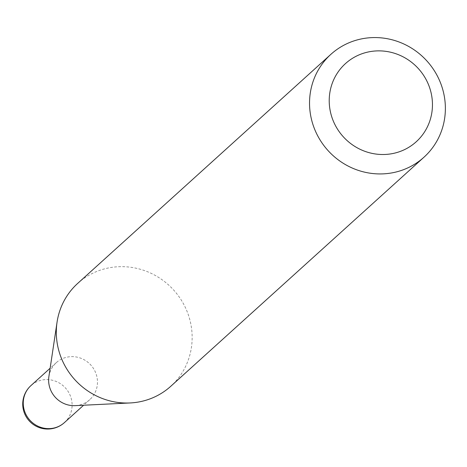 <?xml version="1.0" encoding="UTF-8"?>
<svg xmlns="http://www.w3.org/2000/svg" width="467" height="467" viewBox="0 0 467 467"><rect width="100%" height="100%" fill="white"/><g stroke="black" fill="none" stroke-linecap="round" stroke-linejoin="round"><path stroke-width="0.35" stroke-dasharray="2.33 1.75" d="M48.889 376.583A24.949 23.992 -132.1 0 1 56.314 362.649A24.949 23.992 -132.1 0 1 80.149 357.979A24.949 23.992 -132.1 0 1 96.856 376.583A24.949 23.992 -132.1 0 1 89.787 399.647A24.949 23.992 -132.1 0 1 75.181 405.642M77.691 283.405A69.367 66.717 -132.1 0 1 143.976 270.416A69.367 66.717 -132.1 0 1 190.425 322.154A69.367 66.717 -132.1 0 1 170.77 386.285M64.417 422.6A24.949 23.992 47.9 0 0 71.486 399.536A24.949 23.992 47.9 0 0 42.205 380.004A24.949 23.992 47.9 0 0 30.939 385.602M56.314 362.649L50.144 368.229M89.787 399.647L83.616 405.228"/><path stroke-width="0.7" d="M423.995 157.192L170.77 386.285A69.367 66.717 -132.1 0 1 130.159 402.951L75.181 405.642A24.949 23.992 -132.1 0 1 49.245 385.713A24.949 23.992 -132.1 0 1 48.889 376.583L57.056 322.148A69.367 66.717 -132.1 0 1 77.691 283.405L330.916 54.306A69.367 66.717 -132.1 0 1 397.201 41.324A69.367 66.717 -132.1 0 1 443.65 93.061A69.367 66.717 -132.1 0 1 423.995 157.192A69.367 66.717 -132.1 0 1 357.71 170.175A69.367 66.717 -132.1 0 1 311.261 118.443A69.367 66.717 -132.1 0 1 330.916 54.306M130.159 402.951A69.367 66.717 -132.1 0 1 58.036 347.536A69.367 66.717 -132.1 0 1 57.056 322.148M431.146 93.044A52.718 50.705 47.9 0 0 369.269 51.773A52.718 50.705 47.9 0 0 330.531 112.337A52.718 50.705 47.9 0 0 392.403 153.608A52.718 50.705 47.9 0 0 431.146 93.044M50.144 368.229L30.939 385.602A24.949 23.992 47.9 0 0 23.87 408.666A24.949 23.992 47.9 0 0 53.15 428.198A24.949 23.992 47.9 0 0 64.417 422.6L83.616 405.228M30.939 385.602A24.949 24.949 0 0 0 23.35 409.629A24.949 24.949 0 0 0 64.417 422.6"/></g></svg>

